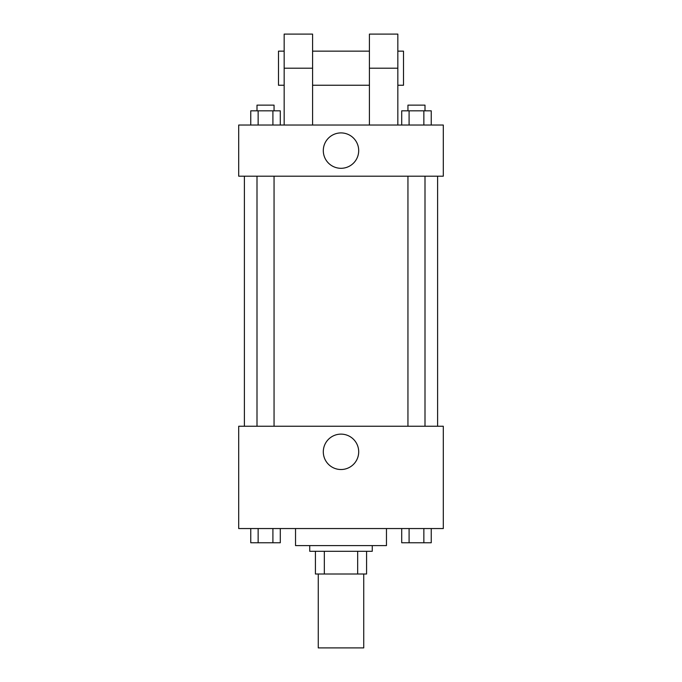 <?xml version="1.0" encoding="UTF-8"?>
<svg xmlns="http://www.w3.org/2000/svg" width="682" height="682" viewBox="0 0 682 682"><rect width="100%" height="100%" fill="white"/><g stroke="black" fill="none" stroke-linecap="round" stroke-linejoin="round"><path stroke-width="1.02" d="M318.264 574.014L318.264 647.9L363.736 647.9L363.736 574.014M357.675 551.286L357.675 574.014L315.425 574.014L315.425 551.286M357.675 574.014L366.575 574.014L366.575 551.286L366.575 574.014M372.261 545.6L372.261 551.286L309.739 551.286L309.739 545.6M324.325 551.286L324.325 574.014M295.536 528.55L295.536 545.6L386.464 545.6L386.464 528.55M443.3 528.55L238.7 528.55L238.7 426.25L443.3 426.25L443.3 528.55M358.698 451.825A17.698 17.698 0 0 1 332.151 467.153A17.698 17.698 0 0 1 332.151 436.497A17.698 17.698 0 0 1 358.698 451.825M437.614 176.186L437.614 426.25M407.947 426.25L407.947 176.186M274.053 176.186L274.053 426.25M443.3 176.186L238.7 176.186L238.7 125.036L443.3 125.036L443.3 176.186L238.7 176.186M431.237 528.55L431.237 542.761L401.707 542.761L401.707 528.55M423.854 528.55L423.854 542.761M409.089 528.55L409.089 542.761M424.997 542.761L407.947 542.761M280.293 528.55L280.293 542.761L250.763 542.761L250.763 528.55M272.911 528.55L272.911 542.761M258.146 528.55L258.146 542.761M274.053 542.761L257.003 542.761M431.237 125.036L431.237 110.825L401.707 110.825L401.707 125.036M423.854 110.825L423.854 125.036M409.089 110.825L409.089 125.036M407.947 110.825L407.947 105.139L424.997 105.139L424.997 110.825M280.293 125.036L280.293 110.825L250.763 110.825L250.763 125.036M272.911 110.825L272.911 125.036M258.146 110.825L258.146 125.036M257.003 110.825L257.003 105.139L274.053 105.139L274.053 110.825M323.302 150.611A17.698 17.698 0 0 1 349.849 135.283A17.698 17.698 0 0 1 349.849 165.931A17.698 17.698 0 0 1 323.302 150.611M369.414 125.036L369.414 68.2L397.836 68.2L397.836 34.1L369.414 34.1L369.414 68.2M369.414 51.15L312.586 51.15M284.164 125.036L284.164 68.2L312.586 68.2L312.586 125.036M312.586 68.2L312.586 34.1L284.164 34.1L284.164 68.2M397.836 125.036L397.836 68.2M397.836 85.25L403.514 85.25L403.514 51.15L397.836 51.15M284.164 51.15L278.486 51.15L278.486 85.25L284.164 85.25M244.386 176.186L244.386 426.25M424.997 426.25L424.997 176.186M257.003 176.186L257.003 426.25M369.414 85.25L312.586 85.25"/></g></svg>
